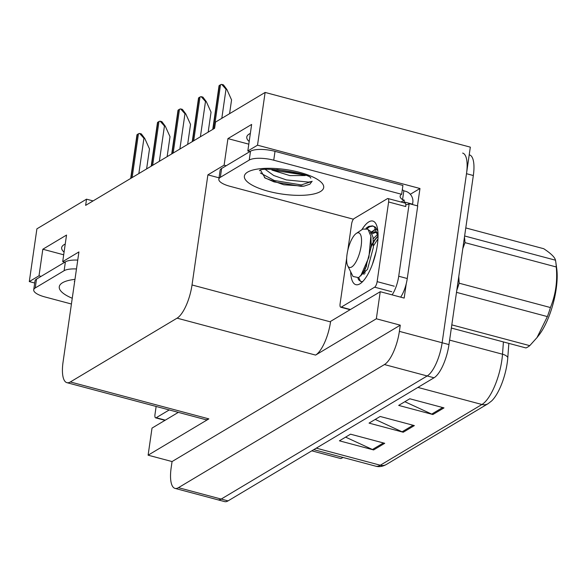 <?xml version="1.0" encoding="UTF-8"?>
<svg xmlns="http://www.w3.org/2000/svg" width="586" height="586" viewBox="0 0 586 586"><rect width="100%" height="100%" fill="white"/><g stroke="black" fill="none" stroke-linecap="round" stroke-linejoin="round"><path stroke-width="0.88" d="M64.079 252.119A30.091 9.31 8.2 0 1 61.662 247.658A30.091 9.31 8.2 0 1 65.236 244.062M410.31 194.274L419.972 188.502L417.466 205.869M406.259 283.653L404.179 298.084L380.241 291.703L330.607 321.362L330.533 321.89A28.216 9.559 -75.1 0 1 315.598 355.087L376.337 318.784L380.241 291.703M178.334 412.368L152.016 428.095L148.112 455.183L208.858 418.88A28.216 9.559 -75.1 0 1 205.415 419.591L66.907 382.665A28.216 9.559 -75.1 0 0 70.349 381.955L177.082 318.161A28.216 9.559 -75.1 0 0 192.025 284.964L207.891 174.855L219.025 177.822M172.057 461.563L400.275 325.171L399.381 331.368A28.216 9.559 104.9 0 1 384.445 364.558L178.444 487.677A28.216 9.559 104.9 0 1 175.002 488.38A28.216 9.559 104.9 0 1 171.163 467.76L172.057 461.563L148.112 455.183M93.086 200.917L86.53 199.174L36.903 228.833L29.3 281.588L34.699 283.023M469.21 154.829L469.489 154.902A28.216 9.559 104.9 0 1 473.334 175.522L448.971 344.583A28.216 9.559 104.9 0 1 434.036 377.78L228.035 500.898L221.193 499.074A28.216 9.559 104.9 0 1 217.758 499.777A28.216 9.559 104.9 0 0 221.193 499.074L427.194 375.956L221.193 499.074L178.444 487.677M462.654 153.078A28.216 9.559 104.9 0 1 466.493 173.698L442.13 342.759A28.216 9.559 104.9 0 1 427.194 375.956A28.216 9.559 104.9 0 0 442.13 342.759L470.324 147.145L265.121 92.434L215.494 122.1L214.601 128.29L85.637 205.371L86.53 199.174M249.936 151.554L247.819 150.99L257.518 145.189L265.121 92.434M257.518 145.189L419.972 188.502M376.337 318.784L400.275 325.171M64.826 262.184L62.709 261.62L78.927 251.929L63.061 362.038A28.216 9.559 -75.1 0 0 66.907 382.665M207.891 174.855L224.116 165.157L226.233 165.721M29.3 281.588L39.006 275.786L41.123 276.35M247.819 150.99L251.643 124.437L227.939 138.604L224.116 165.157M62.709 261.62L66.533 235.067L42.829 249.233L39.006 275.786M42.829 249.233L63.691 254.793M250.347 133.432A30.091 9.31 -171.8 0 0 246.772 137.029A30.091 9.31 -171.8 0 0 249.182 141.49M227.939 138.604L248.801 144.163M443.99 407.885L409.79 398.766L398.678 405.402L432.878 414.522L443.99 407.885M404.853 401.71L431.706 414.097A7.523 6.688 59.1 0 0 432.878 414.522M384.731 443.302L350.531 434.182L339.419 440.818L373.619 449.938L384.731 443.302M345.594 437.127L372.447 449.513A7.523 6.688 59.1 0 0 373.619 449.938M414.361 425.59L380.16 416.47L369.048 423.114L403.249 432.234L414.361 425.59M375.223 419.422L402.077 431.809A7.523 6.688 59.1 0 0 403.249 432.234M508.846 343.381L507.806 357.526A33.856 11.471 104.9 0 1 491.544 401.022L488.035 403.71A9.405 8.358 -120.9 0 1 481.934 404.494A37.621 12.745 -75.1 0 0 502.51 354.215L503.418 341.931M228.035 500.898A28.216 9.559 104.9 0 1 224.592 501.601L175.002 488.38M221.698 84.399L223.434 84.86L226.855 89.446L226.006 89.219L221.698 84.399A4.703 1.458 8.2 0 0 220.512 84.758L219.406 85.424A4.703 1.458 8.2 0 0 219.025 85.893A4.703 1.458 8.2 0 0 219.025 85.996M229.58 113.677L231.565 99.891L226.855 89.446M201.181 96.661L202.917 97.122L206.338 101.708L205.488 101.481L201.181 96.661A4.703 1.458 8.2 0 0 199.994 97.02L198.888 97.686A4.703 1.458 8.2 0 0 198.508 98.155A4.703 1.458 8.2 0 0 198.5 98.258M208.169 132.136L211.048 112.153L206.338 101.708M180.664 108.923L182.393 109.384L185.821 113.97L184.971 113.743L180.664 108.923A4.703 1.458 8.2 0 0 179.477 109.282L178.364 109.948A4.703 1.458 8.2 0 0 177.99 110.417A4.703 1.458 8.2 0 0 177.983 110.52M187.652 144.398L190.531 124.415L185.821 113.97M160.146 121.185L161.875 121.646L165.303 126.232L164.446 126.005L160.146 121.185A4.703 1.458 8.2 0 0 158.96 121.544L157.846 122.21A4.703 1.458 8.2 0 0 157.473 122.679A4.703 1.458 8.2 0 0 157.466 122.789M167.135 156.66L170.013 136.685L165.303 126.232M139.622 133.447L141.358 133.908L144.786 138.494L143.929 138.267L139.622 133.447A4.703 1.458 8.2 0 0 138.442 133.813L137.329 134.472A4.703 1.458 8.2 0 0 136.948 134.941A4.703 1.458 8.2 0 0 136.948 135.051M146.617 168.922L149.496 148.947L144.786 138.494M71.426 304.009L44.924 296.948A18.811 5.823 8.2 0 1 33.717 289.836L34.992 280.987A18.811 5.823 8.2 0 1 36.508 279.112L65.398 261.847A18.811 5.823 8.2 0 1 77.748 260.103M33.717 289.836A18.811 5.823 8.2 0 1 35.233 287.96L64.123 270.695A18.811 5.823 8.2 0 1 76.473 268.959M265.583 169.64L273.728 175.5L286.386 179.909L308.478 182.092L312.096 181.433M312.118 181.25L309.862 184.202L303.958 186.15L283.734 184.773L265.128 178.078L260.616 170.409M305.299 175.536L289.931 175.617L271.889 170.057M353.409 219.208L230.034 186.319A18.811 5.823 8.2 0 1 218.827 179.206L220.102 170.358A18.811 5.823 8.2 0 1 221.618 168.482L250.508 151.217A18.811 5.823 8.2 0 1 275.017 151.349L402.919 185.447L401.644 194.296A18.811 5.823 8.2 0 0 400.128 196.171A18.811 5.823 8.2 0 0 402.56 199.665L404.267 200.119L401.073 202.031M402.333 189.549A18.811 5.823 -171.8 0 0 403.835 190.809L405.549 191.27A9.405 8.358 -120.9 0 1 412.822 202.404L412.566 204.17L404.018 201.892L404.267 200.119M218.827 179.206A18.811 5.823 8.2 0 1 220.343 177.331L249.233 160.066A18.811 5.823 8.2 0 1 273.735 160.198L401.644 194.296M400.663 297.146A18.811 6.373 -75.1 0 0 407.27 278.518L417.73 205.935L409.175 203.657A18.811 6.373 104.9 0 1 406.259 204.558A18.811 6.373 104.9 0 1 405.776 204.36M407.27 278.518L398.714 276.24A18.811 6.373 104.9 0 1 392.107 294.868M402.56 199.665L403.835 190.809M412.734 204.609A18.811 6.373 104.9 0 1 412.566 204.17M404.472 202.939A18.811 6.373 104.9 0 1 404.018 201.892M398.714 276.24L409.175 203.657M272.256 169.405L275.669 170.658L304.302 175.009M264.425 177.609L274.05 181.894L301.065 186.326L303.958 186.15M276.841 169.566L300.398 173.69M260.396 173.002L274.255 180.488L301.263 184.92L312.104 181.411M169.229 409.944L156.206 417.723A4.703 1.59 104.9 0 1 155.634 417.847A4.703 1.59 104.9 0 1 154.99 414.405L156.14 406.45M361.884 229.683A32.919 11.149 104.9 0 1 376.146 224.24A32.919 11.149 104.9 0 1 377.318 245.131A32.919 11.149 104.9 0 1 360.324 283.58A32.919 11.149 104.9 0 1 350.67 271.765M376.197 229.36L371.048 231.968M378.036 236.268L375.033 239.821L370.762 247.446M377.728 234.239L373.267 238.729M376.161 251.489L372.366 264.433M365.261 267.861L365.181 269.164M363.371 271.611A23.513 7.962 -75.1 0 0 364.031 274.497M347.806 250.303L351.578 224.116A4.703 1.59 104.9 0 1 354.069 218.578L387.405 198.661A4.703 1.59 104.9 0 1 387.976 198.537A4.703 1.59 104.9 0 1 388.613 201.98L377.135 281.639A4.703 1.59 104.9 0 1 374.644 287.177L341.316 307.093A4.703 1.59 104.9 0 1 340.737 307.211A4.703 1.59 104.9 0 1 340.1 303.775L346.67 258.184M387.976 198.537L405.073 203.1A4.703 1.59 104.9 0 1 405.717 206.536L388.613 201.98M357.921 278.116L358.639 279.837L360.91 281.558L362.697 281.566M366.668 264.425L366.272 266.916M374.491 229.661L372.073 232.041M358.742 277.544L360.251 280.855L361.298 281.639M343.008 457.454A51.722 17.521 104.9 0 1 342.7 457.637A51.722 17.521 104.9 0 1 340.825 458.567L311.811 450.832M464.625 235.982L555.499 260.206A51.722 17.521 104.9 0 1 555.799 262.067L556.7 268.395A44.199 14.972 104.9 0 1 538.9 335.17L536.996 337.609L547.375 316.587L456.501 292.355M555.499 260.206C554.854 257.269 550.928 253.438 543.72 248.713L465.782 227.932M555.799 262.067A51.722 17.521 104.9 0 1 556.268 266.974L464.991 242.641L462.793 248.662M458.787 276.475L459.146 283.199L550.422 307.54C555.631 294.875 557.579 281.353 556.268 266.974M550.422 307.54A51.722 17.521 104.9 0 1 547.375 316.587M451.813 324.871L529.751 345.652L536.988 337.609M529.751 345.652A51.722 17.521 104.9 0 1 527.81 347.007A51.722 17.521 104.9 0 1 525.935 347.938L451.352 328.05M459.146 283.199A51.722 17.521 104.9 0 1 456.787 290.363M464.442 237.213A51.722 17.521 104.9 0 1 464.991 242.641M378.058 236.473L374.366 226.863L372.52 225.852L368.609 226.438L366.016 228.232M377.853 231.009L375.436 227.148L372.52 225.852M373.048 226.035L369.678 226.723L367.056 228.547M356.53 233.279A17.917 6.065 104.9 0 1 361.152 245.922A17.917 6.065 104.9 0 1 351.666 267.004A17.917 6.065 104.9 0 1 347.681 265.729A17.917 6.065 104.9 0 1 348.238 248.581A17.917 6.065 104.9 0 1 356.295 233.426A17.917 6.065 104.9 0 1 356.53 233.279M356.295 233.426L362.8 229.082L367.979 229.185L370.835 236.165L368.916 257.232L360.998 275.2L358.617 277.639L352.999 276.46L347.681 265.729M377.999 235.99L374.527 239.952L370.894 246.223M364.8 268.857L364.961 273.442M377.684 234.012L374.952 231.77L370.184 233.133M362.009 273.809L365.378 268.784L371.224 246.838L370.938 236.949M377.97 238.802L373.465 245.922M377.318 232.408L374.952 231.77M375.97 232.217L372.073 233.887M360.551 275.75L367.51 269.355L373.355 247.409L372.996 237.066L370.096 230.899L368.814 230.144M384.445 364.558L434.036 377.78M399.381 331.368L448.971 344.583M177.082 318.161L315.598 355.087M70.349 381.955L208.858 418.88M192.025 284.964L330.533 321.89M507.806 357.526A9.405 4.314 -175.8 0 0 502.51 354.215L449.616 340.114M316.272 448.158L380.307 465.233A9.405 8.358 59.1 0 0 386.401 464.449C382.599 466.559 379.032 467.13 375.714 466.17A37.621 12.745 -75.1 0 0 380.307 465.233L481.934 404.494L417.906 387.419M473.334 175.522L466.493 173.698M413.057 425.246L402.077 431.809M383.427 442.95L372.447 449.513M442.686 407.534L431.706 414.097M221.808 118.321L226.006 89.219M214.205 128.532L220.512 84.758M213.099 129.191L219.406 85.424M200.397 136.78L205.488 101.481M193.688 140.794L199.994 97.02M192.582 141.453L198.888 97.686M179.88 149.042L184.971 113.743M173.17 153.056L179.477 109.282M172.057 153.715L178.364 109.948M159.363 161.304L164.446 126.005M152.653 165.318L158.96 121.544M151.54 165.977L157.846 122.21M138.845 173.566L143.929 138.267M132.136 177.58L138.442 133.813M131.022 178.247L137.329 134.472M72.254 298.259A40.06 12.394 8.2 0 1 62.504 282.752A40.06 12.394 8.2 0 1 74.971 279.368M36.508 279.112L35.233 287.96M64.123 270.695L65.398 261.847M247.614 172.116A40.06 12.394 8.2 0 1 299.812 172.401A40.06 12.394 8.2 0 1 320.461 191.541A40.06 12.394 8.2 0 1 268.256 191.256A40.06 12.394 8.2 0 1 247.614 172.116M221.618 168.482L220.343 177.331M249.233 160.066L250.508 151.217M273.735 160.198L275.017 151.349M156.206 417.723L165.311 420.155M377.135 281.639L394.239 286.202M374.644 287.177L391.748 291.733M341.316 307.093L350.421 309.525M488.035 403.71L386.401 464.449M375.714 466.17L313.766 449.66M212.755 129.396L219.025 85.893M192.237 141.658L198.508 98.155M171.72 153.92L177.99 110.417M151.203 166.182L157.473 122.679M130.685 178.444L136.948 134.941M74.7 281.265L74.319 281.397M310.77 178.166C310.822 173.302 260.748 166.087 259.43 170.768M155.634 417.847L164.996 420.338M340.737 307.211L350.106 309.708M360.522 275.786L360.903 275.889M370.843 236.165L371.07 237.726M360.998 275.2L362.859 272.827"/></g></svg>
